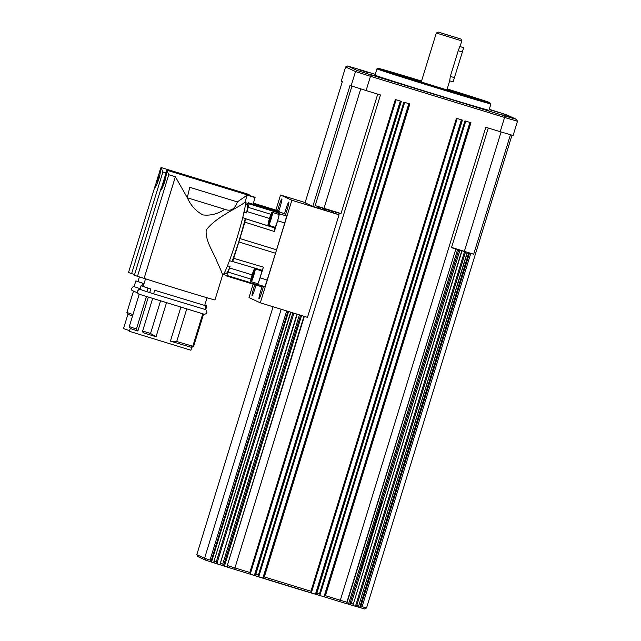 <?xml version="1.0" encoding="UTF-8"?>
<svg xmlns="http://www.w3.org/2000/svg" width="641" height="641" viewBox="0 0 641 641"><rect width="100%" height="100%" fill="white"/><g stroke="black" fill="none" stroke-linecap="round" stroke-linejoin="round"><path stroke-width="0.96" d="M449.686 35.68L442.018 33.236L449.686 35.68M438.18 32.05L460.967 39.061L438.18 32.05L436.313 33.044L461.953 40.92M460.206 46.625L463.619 47.674L462.369 52.017L453.107 81.864L449.686 80.806L450.327 76.383L458.219 50.735L461.953 40.928L460.967 39.061M227.347 567.045L223.877 565.987A99.868 1.05 17.1 0 1 220.488 564.913A99.868 1.05 17.1 0 1 220.087 564.785L220.159 563.944L220.087 564.785L217.692 564.032A99.868 1.05 17.1 0 1 214.23 562.926A99.868 1.05 17.1 0 1 214.166 562.91L213.918 561.54L290.894 312.239M220.159 563.944L297.264 314.202M299.411 314.859L222.739 564.088L223.661 565.242L300.573 315.22M510.452 134.714L473.683 254.221A101.358 1.058 -162.9 0 1 470.79 253.387L467.257 252.354A101.358 1.058 -162.9 0 1 465.566 251.857L461.8 250.751A101.358 1.058 -162.9 0 1 459.934 250.198L454.092 248.412L455.863 248.988L346.885 602.22A101.358 1.058 -162.9 0 1 340.323 600.256L325.436 595.689L324.042 596.803L319.779 595.481L319.971 594.287L319.466 593.862L316.91 593.077L315.516 594.191L311.254 592.869L311.446 591.675L310.941 591.242L264.34 576.948L262.938 578.062L258.684 576.74L258.876 575.546L258.371 575.121L255.815 574.336L254.413 575.45L250.158 574.128L250.351 572.934L249.846 572.501L234.951 567.934L380.458 94.956L366.091 90.549L370.474 76.303L504.579 117.439A110.308 1.154 17.1 0 0 517.487 121.245L513.104 135.491A110.308 1.154 17.1 0 1 500.196 131.685L504.579 117.439L504.403 115.813L371.323 74.989A108.818 1.138 -162.9 0 1 357.333 70.55L347.526 66.007A108.818 1.138 -162.9 0 1 359.593 69.557L375.249 74.364M458.764 249.838L349.818 603.95L351.244 603.51L459.934 250.198M349.818 603.95L349.161 604.423A99.868 1.05 17.1 0 0 349.225 604.439A99.868 1.05 17.1 0 0 352.462 605.4L353.015 604.695M467.257 252.354L358.664 605.937L357.534 606.883A99.868 1.05 17.1 0 1 354.866 606.106A99.868 1.05 17.1 0 1 354.529 606.009L356.877 605.168L465.566 251.857M227.202 565.803L304.347 316.382M347.077 602.58L346.076 603.51A99.868 1.05 17.1 0 1 339.361 601.506L324.042 596.803M469.524 252.995L360.538 607.259L362.101 606.69L470.79 253.387M286.663 310.941L210.032 560.042L211.017 561.388L287.945 311.334M292.889 312.856L216.233 562.021L217.692 564.032M251.288 281.72L251.184 281.679C250.471 280.654 250.174 282.449 252.105 274.933C254.549 267.77 254.156 269.164 255.222 268.891L261.616 270.855A6.706 0.513 107.1 0 1 260.118 277.481A6.706 0.513 107.1 0 1 257.682 283.675L251.288 281.72A6.706 0.513 -72.9 0 0 251.288 281.72A6.706 0.513 -72.9 0 0 253.724 275.526A6.706 0.513 -72.9 0 0 255.222 268.891L255.222 268.891A6.706 0.513 -72.9 0 0 255.214 268.891M159.938 174.721A8.942 0.689 107.1 0 1 159.353 176.852A8.942 0.689 107.1 0 1 157.293 183.318M155.37 187.052A8.942 0.689 107.1 0 1 156.797 180.666A8.942 0.689 107.1 0 1 160.482 170.386M158.463 175.338L160.354 169.713C160.779 170.49 160.266 173.615 158.832 179.095C156.941 184.424 155.627 187.236 154.874 187.525L156.524 181.635M129.57 330.668L123.513 328.593L127.896 314.346L126.91 312.488L132.967 314.563M132.535 315.957L127.896 314.346M139.409 276.904L137.975 281.575L144.033 283.651M138.007 281.455L135.836 280.918L134.081 286.615L140.139 288.698M141.973 285.974L142.791 283.298L144.025 283.675M135.836 280.918L142.791 283.298M241.144 192.997L241.312 192.452L240.88 192.917M253.379 203.157L278.723 210.937A38.308 2.941 107.1 0 1 278.723 210.937A38.308 2.941 107.1 0 1 278.755 210.945A38.308 2.941 107.1 0 1 278.811 210.985A38.308 2.941 107.1 0 1 278.867 211.041L279.676 212.147M161.925 188.622A8.942 0.689 107.1 0 1 163.84 181.347A8.942 0.689 107.1 0 1 166.267 174.472M187.252 197.644A59.621 4.575 107.1 0 0 187.541 196.539A39.349 3.021 107.1 0 0 189.736 187.3L237.338 201.899C234.846 209.238 230.672 211.698 224.799 209.278L224.767 209.27C217.916 213.934 210.649 215.817 202.965 214.927C196.082 211.354 190.874 205.641 187.34 197.789L175.37 176.748L144.113 278.346A39.502 0.417 -162.9 0 0 186.531 291.607A39.502 0.417 -162.9 0 0 214.967 299.94L222.595 275.149M160.739 190.241L166.219 172.429C166.644 173.206 166.131 176.331 164.697 181.812C162.806 187.14 161.484 189.952 160.739 190.241L160.739 190.241M203.606 313.962L193.63 346.38L191.779 347.374M192.028 346.637L190.922 350.242L129.378 331.309L130.251 328.456L129.266 326.598L136.429 329.033L146.42 296.551M186.707 309.042L176.716 341.517L192.805 346.228L190.938 347.206L170.41 341.148L180.834 307.255M152.63 298.53L142.639 331.004L143.031 332.679L156.043 336.741L166.468 302.848M130.251 328.464L137.879 331.036L148.295 297.16M204.727 305.356L206.835 305.997L204.767 305.244M206.835 305.997L205.737 309.555L204.944 309.315M137.879 331.036L136.429 329.033M145.523 278.811L143.183 286.431L150.803 289.011L149.706 292.568L146.909 291.711L147.999 288.146L150.803 289.011M153.624 293.818L149.706 292.568M154.705 290.285L206.009 305.845L154.705 290.285L153.616 293.842L204.92 309.403L206.009 305.845M143.215 286.311L141.044 285.774L139.946 289.331L146.909 291.711M141.044 285.774L147.999 288.146M222.579 275.221A38.756 2.973 -72.9 0 0 236.144 240.832A38.756 2.973 -72.9 0 0 245.487 201.514L245.247 201.434C243.933 205.432 216.562 215.761 206.202 230.103C205.144 241.12 213.693 252.41 217.187 262.009C221.145 270.502 222.9 274.901 222.459 275.197M245.247 201.434L247.178 195.168L237.338 201.899M242.442 217.555L245.279 218.461A7.179 0.553 -72.9 0 0 245.335 218.645L244.894 222.171L239.91 238.572A38.308 2.941 107.1 0 1 239.389 240.279A38.308 2.941 107.1 0 1 238.861 241.977L232.979 260.615L232.202 261.336A7.179 0.553 -72.9 0 0 232.058 261.432L229.206 260.591M232.058 261.432A35.952 2.756 -72.9 0 0 239.221 240.199A35.952 2.756 -72.9 0 0 245.279 218.461M245.671 204.175L246.2 202.86M262.153 270.286L232.515 261.48L262.145 270.286L262.61 269.42L263.403 267.145L233.765 258.331M274.797 227.186A7.452 0.569 107.1 0 0 274.813 227.972L274.364 231.489L277.625 220.76A7.452 0.569 107.1 0 0 279.212 213.749L278.579 212.884L278.37 214.254M175.37 176.748L168.743 174.713L166.9 170.226L254.822 197.196A39.349 3.021 107.1 0 1 255.094 197.596L253.059 204.207L248.227 202.724L249.045 203.838L248.892 204.968L246.945 211.554A7.179 0.553 -72.9 0 0 246.529 212.948L243.676 212.099M227.194 265.686L230.023 266.576A7.179 0.553 -72.9 0 0 229.59 267.962L227.01 275.454L225.568 275.662A38.308 2.941 107.1 0 1 225.464 275.654A38.308 2.941 107.1 0 1 225.32 275.55L224.35 274.228L224.55 272.914M257.057 283.49L256.544 284.524L257.482 284.396A7.452 0.569 107.1 0 0 260.07 277.841L263.403 267.145M285.501 214.807L284.732 213.757A38.308 2.941 107.1 0 0 284.588 213.653A38.308 2.941 107.1 0 0 284.556 213.645A8.942 0.689 107.1 0 1 288.77 202.075A8.942 0.689 107.1 0 1 285.501 214.807L286.319 215.929A7.452 0.569 107.1 0 1 284.732 222.94L276.567 249.814A38.308 2.941 107.1 0 1 276.047 251.52A38.308 2.941 107.1 0 1 275.518 253.227L267.169 280.021A7.452 0.569 107.1 0 1 264.589 286.575L263.371 286.743A8.942 0.689 107.1 0 1 258.988 298.962A8.942 0.689 107.1 0 1 258.98 298.954A8.942 0.689 107.1 0 1 262.033 286.872M256.047 285.037A8.942 0.689 107.1 0 1 252.073 295.757A8.942 0.689 107.1 0 1 252.065 295.757A8.942 0.689 107.1 0 1 254.789 284.652M277.609 210.593A8.942 0.689 107.1 0 1 281.864 198.878A8.942 0.689 107.1 0 1 278.811 210.985M421.482 81.239A40.247 0.425 17.1 0 0 395.729 73.739A40.247 0.425 17.1 0 0 437.018 86.872A40.247 0.425 17.1 0 0 472.649 97.4A40.247 0.425 17.1 0 0 447.13 89.123M503.209 114.891L512.383 117.808L503.209 114.891M359.529 69.901L368.703 72.818L359.529 69.901M396.667 82.545L405.841 85.461L396.667 82.545M501.542 114.683L509.956 117.359L501.542 114.683M370.931 74.612L379.344 77.289L370.931 74.612M361.3 70.157L369.713 72.834L361.3 70.157M489.235 109.403L500.325 112.896L489.187 109.555M447.186 88.939A58.131 0.609 -162.9 0 1 489.748 102.64A58.131 0.609 -162.9 0 1 438.276 87.456A58.131 0.609 -162.9 0 1 378.639 68.459A58.131 0.609 -162.9 0 1 421.538 81.054M378.639 68.459L376.964 68.843A59.621 0.625 17.1 0 0 376.948 68.851A59.621 0.625 17.1 0 0 438.123 88.322A59.621 0.625 17.1 0 0 490.926 103.914A59.621 0.625 17.1 0 0 490.918 103.906L488.987 110.22A59.621 0.625 -162.9 0 1 436.184 94.628A59.621 0.625 -162.9 0 1 375.009 75.149L376.948 68.851M377.741 94.123L340.932 213.774A101.358 1.058 -162.9 0 1 336.349 212.331L331.429 210.777A101.358 1.058 -162.9 0 1 329.29 210.104L324.923 208.718A101.358 1.058 -162.9 0 1 322.936 208.085L318.721 206.739A101.358 1.058 -162.9 0 1 315.188 205.601L351.957 86.062M462.025 250.815L353.263 604.359M278.971 214.439A6.706 0.513 107.1 0 1 277.473 221.065A6.706 0.513 107.1 0 1 275.037 227.259L268.643 225.303A6.706 0.513 -72.9 0 0 271.079 219.11A6.706 0.513 -72.9 0 0 272.577 212.475L272.577 212.475A6.706 0.513 -72.9 0 0 272.569 212.475L278.971 214.439M248.74 573.711A44.718 0.465 17.1 0 0 317.119 594.688M269.18 220.216L270.911 215.384L269.605 220.416L268.883 221.962L269.18 220.216L269.621 220.352M270.622 217.059L270.198 216.93M362.101 606.69A101.358 1.058 -162.9 0 0 366.54 607.972L511.999 135.163M210.032 560.042A101.358 1.058 -162.9 0 1 204.567 558.287L196.795 554.689L273.074 306.759M305.068 202.764L342.302 81.711L341.244 81.223L345.627 66.976L355.515 71.552A110.308 1.154 17.1 0 0 370.474 76.303L371.323 74.989M305.052 202.804L312.816 206.402L350.074 85.309L351.132 85.798L355.515 71.552L357.333 70.55M455.583 248.908A101.358 1.058 -162.9 0 1 451.472 247.682L488.282 128.032M339.361 601.506L340.323 600.256L485.83 127.287L500.196 131.685M196.795 554.689L197.813 556.564L205.513 560.13L204.567 558.287L281.175 309.25M473.683 254.221L451.552 247.418M341.004 213.541L315.188 205.601M455.863 248.988L347.085 602.572M351.132 85.798A110.308 1.154 17.1 0 0 366.091 90.549M249.846 572.501L395.353 99.523L401.322 101.358L255.815 574.336M258.371 575.121L403.878 102.143L409.847 103.97L264.34 576.948M310.941 591.242L456.448 118.273L462.417 120.099L316.91 593.077M319.466 593.862L464.973 120.885L470.943 122.711L325.436 595.689M489.259 109.331L492.673 110.38A108.818 1.138 -162.9 0 1 506.662 114.819L516.47 119.362A108.818 1.138 -162.9 0 1 504.403 115.813M347.526 66.007L345.627 66.976M516.47 119.362L517.487 121.245M312.816 206.402L339.049 214.775L307.488 317.351L260.302 302.824L248.988 297.584L253.123 284.139M339.049 214.775L291.855 200.248L280.542 195.016L305.132 202.532M260.302 302.824L291.855 200.248M275.91 210.072L280.542 195.016M263.371 286.743L262.225 286.912A38.308 2.941 107.1 0 1 262.121 286.904L225.464 275.654M261.376 270.782A7.452 0.569 107.1 0 1 261.752 270.165M224.374 272.858L226.153 273.403A35.952 2.756 -72.9 0 0 230.023 266.576M246.529 212.948A35.952 2.756 -72.9 0 0 247.242 204.655L245.463 204.11M248.227 202.724L248.011 203.421L245.567 202.668M255.094 197.596L247.178 195.168M224.767 209.27L187.34 197.789M161.123 188.246L134.402 275.125A74.532 0.777 17.1 0 0 137.486 276.319L144.113 278.346M142.639 331.004L150.531 333.488L160.522 301.006M156.043 336.741L150.531 333.488M176.716 341.517L170.41 341.148M192.805 346.228L202.796 313.753M168.743 174.713L137.486 276.319M166.868 170.218L165.45 174.184M165.186 180.089L163.455 184.929L164.769 179.897L165.482 178.35L165.186 180.089M164.192 183.318L163.751 183.19M165.194 180.033L164.769 179.897M165.843 172.91L162.878 171.996L161.035 167.509L248.956 194.479A39.349 3.021 107.1 0 1 249.229 194.88L249.061 195.425M249.229 194.88L241.312 192.452M155.266 185.529L128.537 272.409A74.532 0.777 17.1 0 0 131.621 273.603L134.586 274.508M162.878 171.996L131.621 273.603M161.003 167.501L159.585 171.468M158.96 176.523L157.157 181.972L158.103 177.789L158.992 175.554L158.96 176.523M158.559 177.934L158.103 177.789M253.556 271.792L251.528 278.378L253.556 271.792M253.267 273.475L252.842 273.346M252.266 276.768L251.825 276.632M349.161 604.423L346.116 603.477M360.538 607.259L360.034 607.612L357.582 606.851M214.15 562.854L211.177 561.957L211.017 561.388M222.739 564.088A101.358 1.058 -162.9 0 1 220.592 563.407M216.233 562.021A101.358 1.058 -162.9 0 1 214.246 561.388M358.664 605.937L358.567 605.665A101.358 1.058 -162.9 0 1 356.877 605.168M461.8 250.751L353.279 604.295M353.111 604.062A101.358 1.058 -162.9 0 1 351.244 603.51M227.194 566.532L227.363 567.093A99.868 1.05 17.1 0 0 234.83 569.44L234.951 567.934A101.358 1.058 -162.9 0 1 227.659 565.642M360.034 607.612A99.868 1.05 17.1 0 0 364.649 608.95L366.54 607.972M354.529 606.009L352.446 605.392M315.516 594.191L319.779 595.497M262.938 578.062L311.254 592.885M254.413 575.45L258.676 576.756M234.83 569.44L250.15 574.144M223.877 565.987L223.661 565.242M205.513 560.13A99.868 1.05 17.1 0 0 211.177 561.957M250.415 573.463L396.138 99.772L250.391 573.535M258.94 576.075L404.663 102.384L258.916 576.147M311.51 592.204L457.233 118.513L311.486 592.276M320.035 594.816L465.759 121.125L320.011 594.888M217.067 562.958L293.915 313.169M464.565 251.552L355.683 605.481M470.021 122.431L324.258 596.258M461.496 119.819L315.733 593.638M408.926 103.69L263.163 577.517M400.401 101.078L254.637 574.897M250.791 280.782A5.961 0.457 107.1 0 1 252.121 274.893A5.961 0.457 107.1 0 1 254.293 269.388A5.961 0.457 107.1 0 1 252.963 275.277A5.961 0.457 107.1 0 1 250.791 280.782M253.363 203.221L278.867 211.041M224.486 274.412L223.629 274.148M275.117 228.116L245.647 218.789M248.235 207.364L270.911 214.31M250.968 279.115L228.3 272.153M276.567 249.814L239.91 238.572M335.908 213.782L336.349 212.331M325.508 210.472L325.957 209.03M328.841 211.538L329.29 210.104M332.15 212.588L332.599 211.137M319.555 208.581L320.003 207.131M322.495 209.519L322.936 208.085M268.146 224.366A5.961 0.457 107.1 0 1 269.476 218.477A5.961 0.457 107.1 0 1 271.648 212.972A5.961 0.457 107.1 0 1 270.318 218.861A5.961 0.457 107.1 0 1 268.146 224.366M268.635 225.295A6.706 0.513 -72.9 0 0 268.643 225.303L268.539 225.263C267.826 224.238 267.529 226.033 269.46 218.525C271.904 211.354 271.512 212.748 272.577 212.475M224.446 566.155L301.55 315.516M333.12 212.892L333.576 211.426M254.365 575.426L400.305 101.046M262.89 578.038L408.83 103.658M315.46 594.167L461.4 119.787M323.985 596.779L469.925 122.399M359.665 607.5L468.795 252.762M324.923 208.718L324.482 210.152M348.496 604.207L457.626 249.477M318.721 206.739L318.273 208.181M211.498 562.045L288.57 311.526M320.18 208.782L320.628 207.315M501.094 131.958L464.364 251.328M360.747 88.859L324.017 208.269M331.429 210.777L330.988 212.219M267.169 280.021L260.07 277.841M238.861 241.977L275.518 253.227M262.225 286.912L225.568 275.662M284.732 222.94L277.625 220.76M286.319 215.929L279.212 213.749M264.589 286.575L257.482 284.396M227.01 275.454L256.544 284.524M269.484 218.461L246.945 211.554M278.579 212.884L249.045 203.838M244.894 222.171L274.364 231.489M252.129 274.877L229.59 267.962M253.099 204.054L284.732 213.757M274.813 227.972L245.335 218.645M187.541 196.539L186.459 196.202M223.957 273.603L224.374 273.731M462.369 52.017L458.219 50.735M454.477 77.657L450.327 76.383M134.169 286.671L133.007 286.831L131.597 288.354L131.91 290.397L137.639 292.897M140.034 289.387L138.873 289.548L137.462 291.07C137.014 293.105 138.264 294.371 141.212 294.852L201.619 313.433C204.327 314.691 206.073 314.354 206.851 312.415L206.538 310.364L205.4 309.451M449.686 80.806L446.897 89.884M467.433 252.402L358.688 605.881M303.962 316.261L227.162 565.915M296.943 314.098L220.175 563.631M290.637 312.159L213.91 561.572M224.51 274.444L223.613 274.172M204.703 305.445L207.067 297.769M322.239 209.439L322.679 207.996M328.529 211.434L328.969 209.992M335.531 213.653L335.972 212.211M489.748 102.64L490.918 103.906M284.588 213.653L253.123 203.998M129.266 326.598L139.241 294.155M153.616 293.842L147.574 291.911M126.902 312.479L133.376 291.447M436.313 33.036L421.249 82M381.732 501.871L360.699 570.25M229.718 530.083L250.751 461.696"/></g></svg>
